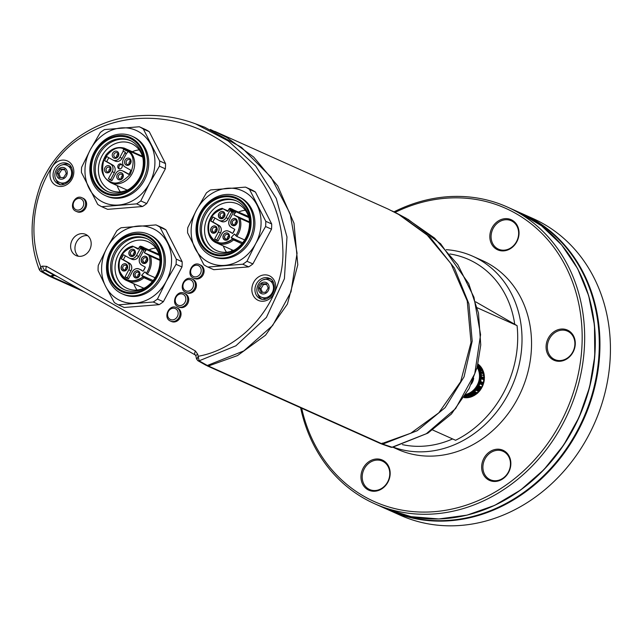 <?xml version="1.0" encoding="UTF-8"?>
<svg xmlns="http://www.w3.org/2000/svg" width="642" height="642" viewBox="0 0 642 642"><rect width="100%" height="100%" fill="white"/><g stroke="black" fill="none" stroke-linecap="round" stroke-linejoin="round"><path stroke-width="0.96" d="M208.401 366.004L381.629 443.67A2.327 1.998 114.1 0 1 380.505 443.566L207.278 365.892A2.327 1.998 -65.9 0 0 208.401 366.004L237.508 355.58L265.547 335.188L287.415 304.067L297.792 264.801L293.996 223.223L277.705 185.899L253.67 157.041L227.003 137.557L210.351 129.451M206.732 365.507A2.327 1.998 -65.9 0 0 207.278 365.892M49.586 276.172A2.327 1.998 -65.9 0 0 51.537 276.582L54.65 275.426A2.327 1.998 114.1 0 1 55.132 275.306M381.629 443.67L410.736 433.246L438.775 412.854L460.643 381.741L471.019 342.467L467.224 300.889L450.925 263.565L426.898 234.707L400.231 215.222L387.985 209.011L214.757 131.345M232.067 249.874L231.208 251.263M392.238 211.001L397.896 213.866L429.979 237.115L454.367 268.003L468.877 303.738L472.207 341.127L464.062 376.814L445.171 407.606L417.22 430.726L382.736 444.12L392.423 447.313L427.893 433.125L451.374 414.058L469.109 388.579L477.166 367.24L480.754 344.939L478.467 313.015L468.716 283.652L440.645 243.783L407.879 219.195M382.239 443.092L382.736 444.12L381.757 444.071L390.938 447.241A2.327 1.99 -70.9 0 0 391.917 447.289L426.32 433.727L455.611 408.585L474.767 373.716L480.577 334.642L473.948 297.23L457.842 264.737L434.586 238.102L406.322 218.352L397.896 213.866M381.757 444.071L381.155 443.71M50.477 276.06L42.115 271.365A2.327 1.998 119.4 0 1 40.566 271.261L48.92 275.956L50.477 276.06L53.575 274.904L44.956 270.306L42.115 271.365L40.775 266.783L39.74 270.242L39.347 269.784C29.171 243.599 29.701 214.901 40.928 183.708C48.977 165.098 60.862 149.979 76.567 138.351C93.21 126.434 111.034 119.195 130.045 116.643C152.916 113.666 174.785 116.082 195.658 123.898L228.287 140.975L255.741 166.021L276.253 198.418L286.982 236.962L284.406 278.708L266.414 317.413L235.903 345.797L199.084 360.828L198.193 356.278C244.072 348.181 285.826 299.637 282.785 248.277C281.365 198.097 251.046 157.579 213.345 136.224C175.844 114.878 126.041 109.999 84.166 135.719C40.358 160.749 23.104 222.654 40.775 266.783L42.557 266.117L46.593 266.382A3.724 1.894 119.6 0 0 46.481 270.394L46.481 270.394A3.724 1.894 119.6 0 0 46.505 270.402L44.956 270.306A3.724 1.445 -110.4 0 1 42.557 266.117M197.8 360.652L206.066 365.298L207.342 365.483L199.084 360.828A2.327 2.006 119.3 0 1 197.8 360.652A2.327 2.006 119.3 0 1 197.792 360.643L196.5 358.854L195.882 355.917A3.724 1.228 168.1 0 1 197.784 354.368L198.193 356.278L196.893 359.351M207.342 365.483L243.783 350.925L272.649 325.518L291.027 291.821L297.061 253.253L290.144 213.698L270.964 177.152L241.464 147.315L204.621 127.204L195.666 123.898M53.575 274.904L54.209 274.784M40.566 271.261A2.327 1.998 119.4 0 1 40.558 271.261L39.347 269.784M46.593 266.382L195.425 350.997A3.724 1.894 119.6 0 0 195.32 355.002L195.32 355.002A3.724 1.894 119.6 0 0 195.345 355.018M86.389 234.763A11.628 9.999 -65.9 0 0 85.659 234.394A11.628 9.999 -65.9 0 0 71.776 240.91A11.628 9.999 -65.9 0 0 76.149 255.604A11.628 9.999 -65.9 0 0 89.824 249.521A11.628 9.999 -65.9 0 0 86.389 234.763M78.444 256.278A11.628 9.999 114.1 0 1 76.109 242.853A11.628 9.999 114.1 0 1 87.689 235.67M142.933 157.964A25.576 21.997 -65.9 0 0 131.498 143.615A25.576 21.997 -65.9 0 0 101.412 157.001A25.576 21.997 -65.9 0 0 108.955 189.47A25.576 21.997 -65.9 0 0 110.568 190.289A25.576 21.997 -65.9 0 0 128.89 189.286M139.21 149.899A25.576 21.997 -65.9 0 0 132.284 151.721M117.189 185.618A25.576 21.997 -65.9 0 0 120.391 191.878M130.711 140.726A27.903 23.995 -65.9 0 0 98.362 155.99A27.903 23.995 -65.9 0 0 106.773 191.035A27.903 23.995 -65.9 0 0 107.888 191.621M105.473 190.457A27.903 23.995 -65.9 0 0 107.238 191.348A27.903 23.995 -65.9 0 0 140.542 175.699A27.903 23.995 -65.9 0 0 130.061 140.429A27.903 23.995 -65.9 0 0 97.239 155.035A27.903 23.995 -65.9 0 0 105.473 190.457M103.731 191.701A29.757 25.592 -65.9 0 0 144.097 163.365A29.757 25.592 -65.9 0 0 105.521 141.425A29.757 25.592 -65.9 0 0 103.731 191.701M103.29 192.52A30.688 26.394 -65.9 0 0 144.923 163.293A30.688 26.394 -65.9 0 0 105.136 140.678A30.688 26.394 -65.9 0 0 103.29 192.52M103.282 194.55A32.549 27.991 -65.9 0 0 105.328 195.585A32.549 27.991 -65.9 0 0 144.193 177.336A32.549 27.991 -65.9 0 0 131.963 136.184A32.549 27.991 -65.9 0 0 93.676 153.221A32.549 27.991 -65.9 0 0 103.282 194.55M105.328 195.585L106.628 196.171A32.549 27.991 -65.9 0 0 145.493 177.922A32.549 27.991 -65.9 0 0 133.263 136.77L131.963 136.184M136.602 203.867L101.717 206.692L107.631 209.348L142.524 206.515L136.602 203.867A44.178 37.99 -65.9 0 0 140.799 200.922L146.713 203.57A44.178 37.99 114.1 0 1 142.524 206.515M149.265 131.69L143.351 129.042A44.178 37.99 -65.9 0 0 139.346 126.763L145.261 129.419A44.178 37.99 114.1 0 1 149.265 131.69L165.532 163.606A44.178 37.99 114.1 0 1 165.347 168.83L159.425 166.174L149.53 183.291L140.799 200.922M101.717 206.692A44.178 37.99 -65.9 0 1 97.704 204.413L81.446 172.505A44.178 37.99 -65.9 0 1 81.63 167.281L90.361 149.65L100.256 132.541A44.178 37.99 -65.9 0 1 104.453 129.596L139.346 126.763M143.351 129.042L159.617 160.957L165.532 163.606M159.425 166.174A44.178 37.99 -65.9 0 0 159.617 160.957M165.347 168.83L146.713 203.57M126.233 153.976A2.905 2.496 114.1 0 1 125.342 152.17L123.176 151.199A2.905 2.496 114.1 0 1 123.569 149.417L124.259 148.125L124.058 148.591L124.259 148.125L142.46 156.287L124.267 148.125C117.277 146.376 111.178 148.639 105.97 154.923C99.093 166.792 100.642 176.036 110.609 182.665A18.602 15.994 114.1 0 0 132.14 173.605A18.602 15.994 114.1 0 0 129.435 151.071L142.668 156.985M142.676 157.009L129.435 151.071L128.408 151.063L127.919 151.889A2.905 2.496 114.1 0 1 126.659 153.181L123.368 159.32A5.81 5 -65.9 0 0 124.973 166.912L130.936 170.307A16.275 13.996 114.1 0 1 128.745 174.399L122.774 171.005A5.81 5 -65.9 0 0 122.413 170.82A5.81 5 -65.9 0 0 115.68 173.653L111.917 180.675A16.275 13.996 114.1 0 1 111.122 180.346A16.275 13.996 114.1 0 1 108.434 178.693L112.198 171.671A5.81 5 -65.9 0 0 110.593 164.079L104.63 160.693A16.275 13.996 114.1 0 1 106.821 156.6L112.791 159.986A5.81 5 -65.9 0 0 113.153 160.171A5.81 5 -65.9 0 0 119.885 157.346L123.176 151.199M108.859 157.755A16.275 13.996 -65.9 0 0 106.797 161.664L104.63 160.693M108.434 178.693L110.601 179.664L114.364 172.642A5.81 5 -65.9 0 0 112.759 165.05L106.797 161.664M110.601 179.664A16.275 13.996 -65.9 0 0 111.949 180.611M128.873 174.215L124.941 171.976A5.81 5 -65.9 0 0 124.572 171.791L122.413 170.82M118.032 165.379A2.56 2.199 114.1 0 1 121.956 167.369A2.56 2.199 114.1 0 1 118.032 165.379M121.547 164.504A2.56 2.199 -65.9 0 0 119.548 168.966M125.342 152.17L122.052 158.317A5.81 5 -65.9 0 1 115.319 161.142L113.153 160.171M110.191 170.571A2.56 2.199 -65.9 0 0 106.315 168.493A2.56 2.199 -65.9 0 0 110.191 170.571M110.432 168.453A2.56 2.199 -65.9 0 0 108.939 171.783M105.978 172.521A3.724 3.202 114.1 0 1 106.203 166.238A3.724 3.202 114.1 0 1 111.026 168.974A3.724 3.202 114.1 0 1 105.978 172.521M122.51 177.577A2.56 2.199 -65.9 0 0 118.634 175.499A2.56 2.199 -65.9 0 0 122.51 177.577M122.75 175.459A2.56 2.199 -65.9 0 0 121.258 178.789M118.305 179.519A3.724 3.202 114.1 0 1 118.521 173.236A3.724 3.202 114.1 0 1 123.344 175.98A3.724 3.202 114.1 0 1 118.305 179.519M117.968 156.078A2.56 2.199 -65.9 0 0 114.091 154A2.56 2.199 -65.9 0 0 117.968 156.078M118.2 153.96A2.56 2.199 -65.9 0 0 116.708 157.282M113.754 158.02A3.724 3.202 114.1 0 1 113.979 151.737A3.724 3.202 114.1 0 1 118.794 154.481A3.724 3.202 114.1 0 1 113.754 158.02M126.073 165.026A3.724 3.202 114.1 0 1 126.297 158.743A3.724 3.202 114.1 0 1 131.12 161.487A3.724 3.202 114.1 0 1 126.073 165.026M130.286 163.084A2.56 2.199 -65.9 0 0 126.41 160.998A2.56 2.199 -65.9 0 0 130.286 163.084M130.527 160.965A2.56 2.199 -65.9 0 0 129.034 164.288M76.077 211.298L77.072 211.74A7.383 6.348 -65.9 0 0 82.609 211.314A7.383 6.348 -65.9 0 0 86.622 204.501A7.383 6.348 -65.9 0 0 83.115 198.266L82.12 197.824C74.632 193.916 68.172 208.305 76.077 211.298A7.383 6.348 -65.9 0 0 81.614 210.865A7.383 6.348 -65.9 0 0 85.627 204.052A7.383 6.348 -65.9 0 0 82.12 197.824M473.66 378.186A10.697 9.197 114.1 0 1 471.164 384.237M465.98 394.365A17.206 14.798 -65.9 0 0 477.126 367.385M479.181 365.258L479.157 364.969A18.602 15.994 -65.9 0 0 479.036 364.865L478.603 365.523L478.451 364.375A18.602 15.994 -65.9 0 0 478.322 364.279L477.905 364.993L477.704 363.829M477.817 364.648L479.718 365.499L479.261 366.109M481.051 367.023L478.017 365.659L477.126 366.357L478.475 366.301A18.602 15.994 114.1 0 1 478.571 366.43L477.632 367.104L478.988 367.104A18.602 15.994 114.1 0 1 479.068 367.24L481.018 368.099L481.051 367.023A18.602 15.994 -65.9 0 0 480.954 366.895L480.473 367.393L480.457 366.293A18.602 15.994 -65.9 0 0 480.352 366.173L479.887 366.726L479.823 365.603L477.8 364.696M478.073 366.783L478.788 367.104M479.068 367.24L478.089 367.882L479.454 367.938L482.487 369.302L481.99 369.632L482.102 368.596A18.602 15.994 -65.9 0 0 482.022 368.46L481.524 368.845L481.596 367.794A18.602 15.994 -65.9 0 0 481.508 367.657L481.018 368.099M479.109 368.339L481.99 369.632M479.454 367.938A18.602 15.994 114.1 0 1 479.526 368.083L478.515 368.693L479.871 368.813A18.602 15.994 114.1 0 1 479.943 368.965L478.884 369.535L482.784 371.285L482.969 370.322A18.602 15.994 -65.9 0 0 482.904 370.169L482.407 370.442L482.559 369.447A18.602 15.994 -65.9 0 0 482.487 369.302M479.983 370.033L482.784 371.285M480.24 369.72A18.602 15.994 114.1 0 1 480.304 369.872L479.213 370.41L480.561 370.651A18.602 15.994 114.1 0 1 480.609 370.803L479.494 371.309L480.834 371.606A18.602 15.994 114.1 0 1 480.874 371.766L479.718 372.232L481.051 372.577A18.602 15.994 114.1 0 1 481.083 372.745L479.903 373.163L481.211 373.58A18.602 15.994 114.1 0 1 481.235 373.748L480.031 374.117L483.924 375.867L484.269 375.105A18.602 15.994 -65.9 0 0 484.245 374.936L483.795 374.912L484.116 374.109A18.602 15.994 -65.9 0 0 484.084 373.941L483.619 373.973L483.907 373.122L480.874 371.766M483.907 373.122A18.602 15.994 -65.9 0 0 483.867 372.962L483.386 373.058L483.643 372.167A18.602 15.994 -65.9 0 0 483.595 372.007L483.105 372.159L483.33 371.228L480.304 369.872M480.97 372.785L483.619 373.973M481.331 374.703L483.924 375.867M481.323 374.591A18.602 15.994 114.1 0 1 481.339 374.759L480.112 375.088L481.38 375.61A18.602 15.994 114.1 0 1 481.388 375.787L480.136 376.068L481.388 376.645L484.421 378.002L484.421 377.143A18.602 15.994 -65.9 0 0 484.413 376.966L484.004 376.838L484.373 376.116A18.602 15.994 -65.9 0 0 484.357 375.947M480.136 376.068L484.036 377.809M481.38 376.814L480.112 377.047L484.012 378.796L484.413 378.178L481.38 376.814A18.602 15.994 114.1 0 0 481.388 376.645M480.112 377.047L481.339 377.681A18.602 15.994 114.1 0 1 481.323 377.857L480.039 378.034L484.269 380.08L484.357 379.213A18.602 15.994 -65.9 0 0 484.373 379.037L484.012 378.796M480.039 378.034L483.94 379.783M481.235 378.716A18.602 15.994 114.1 0 1 481.211 378.892L479.919 379.021L481.083 379.759A18.602 15.994 114.1 0 1 481.051 379.928L479.743 380L480.874 380.786A18.602 15.994 114.1 0 1 480.834 380.963L479.518 380.979L480.609 381.813L483.643 383.17L483.859 382.319A18.602 15.994 -65.9 0 0 483.899 382.15L484.076 381.292A18.602 15.994 -65.9 0 0 484.108 381.115L484.245 380.249A18.602 15.994 -65.9 0 0 484.269 380.08M479.518 380.979L483.41 382.728M480.561 381.982L479.245 381.95L483.137 383.699L483.595 383.346L480.561 381.982A18.602 15.994 114.1 0 0 480.609 381.813M479.245 381.95L480.296 382.825A18.602 15.994 114.1 0 1 480.24 382.993L478.924 382.905L479.935 383.82L482.969 385.184L483.274 384.349A18.602 15.994 -65.9 0 0 483.33 384.181L483.137 383.699M478.924 382.905L482.816 384.654M478.988 385.922L482.014 387.278L478.988 385.922A18.602 15.994 114.1 0 0 479.068 385.762L478.138 384.759L479.454 384.967A18.602 15.994 114.1 0 0 479.526 384.799L478.555 383.844L479.871 383.988A18.602 15.994 114.1 0 0 479.935 383.82M477.68 385.657L478.563 386.693L481.596 388.049L481.58 387.407M478.563 386.693A18.602 15.994 114.1 0 1 478.475 386.845L477.175 386.532L478.009 387.599L481.043 388.956L481.5 388.209A18.602 15.994 -65.9 0 0 481.596 388.049M477.175 386.532L481.075 388.282M477.913 387.752L480.946 389.108L477.913 387.752A18.602 15.994 114.1 0 0 478.009 387.599M476.637 387.383L477.423 388.474L480.449 389.83L480.529 389.124M477.423 388.474A18.602 15.994 114.1 0 1 477.319 388.619L476.051 388.193L476.789 389.317L479.823 390.673L480.344 389.975L477.319 388.619M476.789 389.317A18.602 15.994 114.1 0 1 476.677 389.453L475.433 388.98L476.115 390.127L479.149 391.484L479.71 390.817L476.677 389.453M475.433 388.98L479.325 390.721M476.003 390.256L479.028 391.612L476.003 390.256A18.602 15.994 114.1 0 0 476.115 390.127M474.775 389.726L475.409 390.89A18.602 15.994 114.1 0 1 475.289 391.018L474.085 390.432L474.671 391.62A18.602 15.994 114.1 0 1 474.542 391.732L473.363 391.098L473.892 392.302L476.926 393.658L477.568 393.097A18.602 15.994 -65.9 0 0 477.696 392.976L478.314 392.374A18.602 15.994 -65.9 0 0 478.442 392.254L478.675 391.476M474.615 391.66L477.263 392.848M473.892 392.302A18.602 15.994 114.1 0 1 473.764 392.406L472.616 391.724L473.09 392.936A18.602 15.994 114.1 0 1 472.953 393.04L471.838 392.31L472.263 393.522L475.297 394.886L475.738 394.06L475.987 394.397A18.602 15.994 -65.9 0 0 476.123 394.292L476.508 393.474L476.789 393.771A18.602 15.994 -65.9 0 0 476.926 393.658M473.058 392.856L475.738 394.06M472.119 393.618L471.035 392.84L471.405 394.068A18.602 15.994 114.1 0 1 471.26 394.148L470.217 393.329L470.53 394.549L473.563 395.913L474.117 395.079L474.294 395.512A18.602 15.994 -65.9 0 0 474.438 395.424L474.936 394.589L472.119 393.618A18.602 15.994 114.1 0 0 472.263 393.522M471.34 393.835L474.117 395.079M472.52 396.411A18.602 15.994 -65.9 0 0 472.673 396.347L473.274 395.512L469.374 393.763L469.639 394.982A18.602 15.994 114.1 0 1 469.487 395.055L468.516 394.148L468.732 395.368A18.602 15.994 114.1 0 1 468.58 395.424L467.649 394.485L467.809 395.689L470.843 397.045L471.549 396.234L471.613 396.78A18.602 15.994 -65.9 0 0 471.766 396.724L472.416 395.897L472.52 396.411L469.487 395.055M469.559 394.621L472.416 395.897M468.66 394.934L471.549 396.234M467.809 395.689A18.602 15.994 114.1 0 1 467.657 395.737L466.774 394.766L466.878 395.953A18.602 15.994 114.1 0 1 466.726 395.994L465.883 394.99L465.948 396.162L468.981 397.526L469.784 396.732L469.759 397.358A18.602 15.994 -65.9 0 0 469.912 397.318L470.666 396.507L470.69 397.101A18.602 15.994 -65.9 0 0 470.843 397.045M466.83 395.416L469.784 396.732M464.615 396.652L467.095 397.767L467.994 397.021L467.882 397.695L464.824 396.307M465.161 395.753L465.594 395.945M464.046 397.575L465.338 397.021L465.073 397.759A18.602 15.994 -65.9 0 0 465.233 397.775L466.22 397.077L466.004 397.799A18.602 15.994 -65.9 0 0 466.164 397.799L467.103 397.077L466.943 397.775A18.602 15.994 -65.9 0 0 467.095 397.767M464.591 396.692L465.338 397.021M465.948 396.162A18.602 15.994 114.1 0 1 465.787 396.194L464.993 395.159M477.592 365.563L477.921 365.539A18.602 15.994 114.1 0 1 478.017 365.659M482.415 371.124A17.206 14.798 114.1 0 1 483.033 372.737M483.346 373.853A17.206 14.798 114.1 0 1 483.683 375.642M483.699 375.763A17.206 14.798 114.1 0 1 483.835 377.721A17.206 14.798 114.1 0 1 483.835 377.921M483.827 378.708A17.206 14.798 114.1 0 1 483.763 379.703M483.747 379.847A17.206 14.798 114.1 0 1 483.257 382.656M482.985 383.627A17.206 14.798 114.1 0 1 482.672 384.582M482.519 384.983A17.206 14.798 114.1 0 1 481.564 387.078M480.377 389.06A17.206 14.798 114.1 0 1 479.975 389.622M479.871 389.766A17.206 14.798 114.1 0 1 479.325 390.456M478.627 391.251A17.206 14.798 114.1 0 1 478.507 391.379A17.206 14.798 114.1 0 1 477.062 392.76M476.3 393.377A17.206 14.798 114.1 0 1 475.505 393.955M474.406 394.645A17.206 14.798 114.1 0 1 473.844 394.958M472.504 395.584A17.206 14.798 114.1 0 1 472.087 395.753M480.36 367.81A17.206 14.798 114.1 0 1 480.994 368.628M481.508 369.415A17.206 14.798 114.1 0 1 482.15 370.57M482.014 387.278A18.602 15.994 -65.9 0 0 482.094 387.118L482.479 386.323A18.602 15.994 -65.9 0 0 482.559 386.163L482.904 385.344A18.602 15.994 -65.9 0 0 482.969 385.184M467.882 397.695A18.602 15.994 -65.9 0 0 468.034 397.679L468.893 396.908L468.821 397.55A18.602 15.994 -65.9 0 0 468.981 397.526M464.463 396.908L464.15 397.671A18.602 15.994 -65.9 0 0 464.31 397.687M273.596 282.681A9.301 8.001 -65.9 0 0 271.983 281.557A9.301 8.001 -65.9 0 0 271.694 281.421L269.094 280.249C259.954 275.049 251.439 292.327 261.158 297.069L261.487 297.222A9.301 8.001 -65.9 0 0 272.585 292.014A9.301 8.001 -65.9 0 0 269.094 280.249M263.798 298.249A9.301 8.001 -65.9 0 0 264.087 298.386A9.301 8.001 -65.9 0 0 266.294 298.971M259.368 288.146L261.206 292.343L265.611 292.254L268.187 287.977L266.342 283.78L261.936 283.86L259.368 288.146L260.885 288.82L262.409 292.319M266.655 284.478L263.453 284.542L260.885 288.82M263.453 284.542L261.936 283.86M71.719 167.915A9.301 8.001 -65.9 0 0 70.403 166.944A9.301 8.001 -65.9 0 0 69.817 166.647L67.225 165.484C57.86 160.749 49.611 177.393 58.952 182.127L59.61 182.456A9.301 8.001 -65.9 0 0 70.716 177.24A9.301 8.001 -65.9 0 0 67.225 165.484M59.024 182.159A9.301 8.001 -65.9 0 0 59.61 182.456L62.21 183.62A9.301 8.001 -65.9 0 0 64.417 184.198M57.515 173.171L59.184 177.473L63.566 177.593L66.286 173.412L64.617 169.111L60.236 168.99L57.515 173.171L59.032 173.854L60.444 177.505M64.866 169.761L61.744 169.673L59.032 173.854M61.744 169.673L60.236 168.99M249.088 218.32A25.576 21.997 -65.9 0 0 237.652 203.971A25.576 21.997 -65.9 0 0 207.567 217.357A25.576 21.997 -65.9 0 0 215.11 249.826A25.576 21.997 -65.9 0 0 216.723 250.645A25.576 21.997 -65.9 0 0 235.052 249.634M245.372 210.247A25.576 21.997 -65.9 0 0 238.559 212.02M223.344 245.966A25.576 21.997 -65.9 0 0 226.546 252.226M236.866 201.082A27.903 23.995 -65.9 0 0 204.517 216.338A27.903 23.995 -65.9 0 0 212.935 251.391A27.903 23.995 -65.9 0 0 214.043 251.977M211.635 250.805A27.903 23.995 -65.9 0 0 213.393 251.696A27.903 23.995 -65.9 0 0 246.705 236.055A27.903 23.995 -65.9 0 0 236.224 200.777A27.903 23.995 -65.9 0 0 203.402 215.383A27.903 23.995 -65.9 0 0 211.635 250.805M209.886 252.057A29.757 25.592 -65.9 0 0 250.26 223.713A29.757 25.592 -65.9 0 0 211.675 201.781A29.757 25.592 -65.9 0 0 209.886 252.057M209.452 252.876A30.688 26.394 -65.9 0 0 251.078 223.649A30.688 26.394 -65.9 0 0 211.29 201.026A30.688 26.394 -65.9 0 0 209.452 252.876M209.436 254.898A32.549 27.991 -65.9 0 0 211.491 255.941A32.549 27.991 -65.9 0 0 250.348 237.692A32.549 27.991 -65.9 0 0 238.126 196.54A32.549 27.991 -65.9 0 0 199.831 213.577A32.549 27.991 -65.9 0 0 209.436 254.898M211.491 255.941L212.791 256.519A32.549 27.991 -65.9 0 0 251.648 238.27A32.549 27.991 -65.9 0 0 239.426 197.118L238.126 196.54M242.764 264.215L207.872 267.048L213.786 269.696L248.679 266.871L242.764 264.215A44.178 37.99 -65.9 0 0 246.953 261.27L252.876 263.926A44.178 37.99 114.1 0 1 248.679 266.871M255.428 192.046L249.505 189.39A44.178 37.99 -65.9 0 0 245.501 187.111L251.415 189.767A44.178 37.99 114.1 0 1 255.428 192.046L271.686 223.962A44.178 37.99 114.1 0 1 271.502 229.178L265.587 226.53L255.693 243.639L246.953 261.27M207.872 267.048A44.178 37.99 -65.9 0 1 203.867 264.769L187.6 232.853A44.178 37.99 -65.9 0 1 187.785 227.629L196.524 209.998L206.419 192.889A44.178 37.99 -65.9 0 1 210.608 189.944L245.501 187.111M249.505 189.39L265.772 221.305L271.686 223.962M265.587 226.53A44.178 37.99 -65.9 0 0 265.772 221.305M271.502 229.178L252.876 263.926M400.143 515.181A162.522 139.763 -65.9 0 0 594.163 424.065A162.522 139.763 -65.9 0 0 533.125 218.593L522.636 213.89A162.522 139.763 114.1 0 1 583.682 419.362A162.522 139.763 114.1 0 1 389.654 510.478A162.522 139.763 114.1 0 1 387.27 509.379L400.143 515.181M393.979 211.852A162.522 139.763 114.1 0 1 507.357 207.037A162.522 139.763 114.1 0 1 568.395 412.509A162.522 139.763 114.1 0 1 374.374 503.625A162.522 139.763 114.1 0 1 364.134 498.433A162.522 139.763 114.1 0 1 300.617 407.742M301.676 408.216A160.66 138.166 -65.9 0 0 364.142 496.41A160.66 138.166 -65.9 0 0 581.146 356.206A160.66 138.166 -65.9 0 0 395.071 212.398M496.643 249.305A16.507 14.196 114.1 0 1 497.63 221.418A16.507 14.196 114.1 0 1 519.033 233.584A16.507 14.196 114.1 0 1 496.643 249.305M497.51 248.679A15.577 13.394 -65.9 0 0 498.497 249.176A15.577 13.394 -65.9 0 0 517.091 240.445A15.577 13.394 -65.9 0 0 511.241 220.752A15.577 13.394 -65.9 0 0 492.912 228.905A15.577 13.394 -65.9 0 0 497.51 248.679M553.765 359.063A15.577 13.394 -65.9 0 0 554.744 359.56A15.577 13.394 -65.9 0 0 573.338 350.829A15.577 13.394 -65.9 0 0 567.488 331.136A15.577 13.394 -65.9 0 0 549.167 339.289A15.577 13.394 -65.9 0 0 553.765 359.063M552.89 359.689A16.507 14.196 114.1 0 1 553.877 331.802A16.507 14.196 114.1 0 1 575.28 343.968A16.507 14.196 114.1 0 1 552.89 359.689M489.324 479.237A15.577 13.394 -65.9 0 0 490.311 479.734A15.577 13.394 -65.9 0 0 508.905 471.003A15.577 13.394 -65.9 0 0 503.055 451.302A15.577 13.394 -65.9 0 0 484.726 459.463A15.577 13.394 -65.9 0 0 489.324 479.237M488.458 479.863A16.507 14.196 114.1 0 1 489.445 451.976A16.507 14.196 114.1 0 1 510.847 464.142A16.507 14.196 114.1 0 1 488.458 479.863M368.636 489.027A15.577 13.394 -65.9 0 0 369.623 489.525A15.577 13.394 -65.9 0 0 388.217 480.794A15.577 13.394 -65.9 0 0 382.367 461.1A15.577 13.394 -65.9 0 0 364.038 469.254A15.577 13.394 -65.9 0 0 368.636 489.027M367.77 489.653A16.507 14.196 114.1 0 1 368.757 461.767A16.507 14.196 114.1 0 1 390.159 473.932A16.507 14.196 114.1 0 1 367.77 489.653M432.724 430.02L455.595 440.276A103.466 88.981 114.1 0 0 517.067 325.622L475.65 301.82M477.287 307.791L517.067 325.622M449.906 253.975A98.812 84.977 114.1 0 1 474.96 262.69A98.812 84.977 114.1 0 1 514.683 324.009M446.214 249.674A103.466 88.981 114.1 0 1 472.801 256.262L482.327 260.532A103.466 88.981 114.1 0 1 488.843 263.838A103.466 88.981 114.1 0 1 519.378 395.191A103.466 88.981 114.1 0 1 397.671 449.352L392.896 447.209M472.801 256.262A103.466 88.981 114.1 0 1 479.317 259.569A103.466 88.981 114.1 0 1 511.217 388.049A103.466 88.981 114.1 0 1 393.217 447.137M452.602 438.927A98.812 84.977 114.1 0 1 402.414 444.633M159.569 256.11A25.576 21.997 -65.9 0 0 148.125 241.761A25.576 21.997 -65.9 0 0 118.04 255.147A25.576 21.997 -65.9 0 0 125.591 287.616A25.576 21.997 -65.9 0 0 127.204 288.435A25.576 21.997 -65.9 0 0 145.525 287.431M155.845 248.037A25.576 21.997 -65.9 0 0 149.04 249.818M133.817 283.756A25.576 21.997 -65.9 0 0 137.027 290.023M147.339 238.872A27.903 23.995 -65.9 0 0 114.998 254.136A27.903 23.995 -65.9 0 0 123.408 289.181A27.903 23.995 -65.9 0 0 124.524 289.767M122.108 288.595A27.903 23.995 -65.9 0 0 123.866 289.486A27.903 23.995 -65.9 0 0 157.178 273.845A27.903 23.995 -65.9 0 0 146.697 238.575A27.903 23.995 -65.9 0 0 113.875 253.181A27.903 23.995 -65.9 0 0 122.108 288.595M120.367 289.847A29.757 25.592 -65.9 0 0 160.733 261.511A29.757 25.592 -65.9 0 0 122.149 239.57A29.757 25.592 -65.9 0 0 120.367 289.847M119.926 290.666A30.688 26.394 -65.9 0 0 161.559 261.438A30.688 26.394 -65.9 0 0 121.771 238.824A30.688 26.394 -65.9 0 0 119.926 290.666M119.918 292.696A32.549 27.991 -65.9 0 0 121.964 293.731A32.549 27.991 -65.9 0 0 160.829 275.482A32.549 27.991 -65.9 0 0 148.599 234.33A32.549 27.991 -65.9 0 0 110.312 251.367A32.549 27.991 -65.9 0 0 119.918 292.696M121.964 293.731L123.264 294.317A32.549 27.991 -65.9 0 0 162.129 276.068A32.549 27.991 -65.9 0 0 149.899 234.916L148.599 234.33M153.237 302.005L118.345 304.838L124.267 307.494L159.152 304.661L153.237 302.005A44.178 37.99 -65.9 0 0 157.434 299.068L163.349 301.716A44.178 37.99 114.1 0 1 159.152 304.661M165.901 229.836L159.986 227.188A44.178 37.99 -65.9 0 0 155.974 224.909L161.896 227.557A44.178 37.99 114.1 0 1 165.901 229.836L182.159 261.751A44.178 37.99 114.1 0 1 181.975 266.976L176.06 264.319L166.166 281.437L157.434 299.068M118.345 304.838A44.178 37.99 -65.9 0 1 114.34 302.559L105.625 286.348L98.082 270.651A44.178 37.99 -65.9 0 1 98.266 265.427L106.997 247.796L116.892 230.687A44.178 37.99 -65.9 0 1 121.089 227.741L155.974 224.909M159.986 227.188L176.245 259.095L182.159 261.751M176.06 264.319A44.178 37.99 -65.9 0 0 176.245 259.095M181.975 266.976L163.349 301.716M178.179 306.74L179.174 307.189A7.383 6.348 -65.9 0 0 184.711 306.756A7.383 6.348 -65.9 0 0 188.724 299.942A7.383 6.348 -65.9 0 0 185.217 293.715L184.222 293.266C176.727 289.357 170.274 303.746 178.179 306.74A7.383 6.348 -65.9 0 0 183.716 306.306A7.383 6.348 -65.9 0 0 187.729 299.493A7.383 6.348 -65.9 0 0 184.222 293.266M185.859 292.407L186.862 292.856A7.383 6.348 -65.9 0 0 192.399 292.423A7.383 6.348 -65.9 0 0 196.404 285.61A7.383 6.348 -65.9 0 0 192.897 279.382L191.902 278.933C184.415 275.025 177.962 289.422 185.859 292.407A7.383 6.348 -65.9 0 0 191.404 291.982A7.383 6.348 -65.9 0 0 195.409 285.168A7.383 6.348 -65.9 0 0 191.902 278.933M193.547 278.074L194.542 278.524A7.383 6.348 -65.9 0 0 200.079 278.09A7.383 6.348 -65.9 0 0 204.092 271.285A7.383 6.348 -65.9 0 0 200.585 265.05L199.59 264.608C192.102 260.692 185.642 275.089 193.547 278.074A7.383 6.348 -65.9 0 0 199.084 277.649A7.383 6.348 -65.9 0 0 203.097 270.836A7.383 6.348 -65.9 0 0 199.59 264.608M170.491 321.072L171.494 321.514A7.383 6.348 -65.9 0 0 177.031 321.088A7.383 6.348 -65.9 0 0 181.036 314.275A7.383 6.348 -65.9 0 0 177.529 308.048L176.534 307.598C169.047 303.69 162.595 318.079 170.491 321.072A7.383 6.348 -65.9 0 0 176.036 320.639A7.383 6.348 -65.9 0 0 180.041 313.826A7.383 6.348 -65.9 0 0 176.534 307.598M233.351 250.452L216.763 243.013A18.602 15.994 -65.9 0 0 233.511 239.947L241.882 243.695L232.532 239.129A17.671 15.199 114.1 0 1 209.083 233.054A17.671 15.199 114.1 0 1 223.095 208.81L227.998 210.865L223.095 208.81C211.748 212.711 207.077 220.792 209.083 233.054C214.227 243.799 222.044 245.822 232.532 239.129L231.136 237.564L234.386 234.025L235.775 235.598C239.675 229.732 240.549 223.697 238.399 217.502L233.792 214.885L235.108 212.438L229.017 208.979L227.701 211.427L223.095 208.81L227.701 211.427L229.9 208.329A18.602 15.994 114.1 0 1 231.987 209.075A18.602 15.994 114.1 0 1 235.991 211.796L248.895 217.582L235.991 211.796L233.792 214.885L239.98 218.352A18.602 15.994 114.1 0 1 236.762 236.408L244.626 239.939L236.762 236.408L234.386 234.025L231.136 237.564L242.676 242.732L231.136 237.564L233.511 239.947A18.602 15.994 114.1 0 1 216.763 243.013A18.602 15.994 114.1 0 1 210.448 218.128M249.489 222.622L239.98 218.352L249.489 222.622M212.141 232.869L210.68 230.791L211.106 228.014C212.077 226.634 214.051 225.101 215.648 226.321C216.779 226.225 217.518 230.293 217.132 229.86C216.185 232.805 214.524 233.808 212.141 232.869M224.459 239.875L223.007 237.797L223.432 235.02C224.395 233.64 226.369 232.099 227.974 233.327C229.098 233.231 229.844 237.299 229.451 236.866C228.504 239.811 226.843 240.814 224.459 239.875M219.909 218.376L218.457 216.298L218.882 213.513C219.845 212.141 221.819 210.6 223.424 211.828C224.548 211.732 225.294 215.8 224.901 215.367C223.954 218.312 222.292 219.315 219.909 218.376M232.227 225.382L230.775 223.304L231.2 220.519C232.163 219.147 234.145 217.606 235.742 218.826C236.866 218.729 237.612 222.806 237.219 222.373C236.28 225.318 234.611 226.321 232.227 225.382M213.16 221.49L212.951 222.012L218.914 225.406C221.378 227.22 221.907 229.748 220.527 232.998L218.36 232.027L214.597 239.041A16.275 13.996 114.1 0 0 217.285 240.702A16.275 13.996 114.1 0 0 218.079 241.023L221.835 234.001A5.81 5 114.1 0 1 228.568 231.176A5.81 5 114.1 0 1 228.937 231.361L232.613 233.447A13.249 11.396 114.1 0 0 234.803 229.355L231.128 227.268A5.81 5 114.1 0 1 229.523 219.676C228.135 222.918 228.672 225.446 231.128 227.268L234.803 229.355L232.613 233.447L228.937 231.361C226.136 230.181 223.769 231.064 221.835 234.001L218.079 241.023L214.597 239.041L218.36 232.027C219.749 228.777 219.211 226.249 216.755 224.435L210.785 221.041L212.983 216.948L218.946 220.342C221.747 221.514 224.114 220.631 226.04 217.694L229.804 210.68L233.287 212.654L229.523 219.676L233.287 212.654A16.275 13.996 114.1 0 0 230.598 211.001A16.275 13.996 114.1 0 0 229.804 210.68L226.04 217.694A5.81 5 114.1 0 1 219.315 220.527A5.81 5 114.1 0 1 218.946 220.342L212.983 216.948A16.275 13.996 114.1 0 0 210.785 221.041L216.755 224.435A5.81 5 114.1 0 1 218.36 232.027L220.527 232.998L216.763 240.012L217.148 240.317M249.473 221.915L233.792 214.885L249.473 221.915M231.096 232.332L228.937 231.361L231.096 232.332A5.81 5 -65.9 0 0 230.735 232.147L228.592 231.184M231.939 211.708L228.207 218.665C226.281 221.602 223.914 222.485 221.113 221.313A5.81 5 -65.9 0 0 221.482 221.498A5.81 5 -65.9 0 0 228.207 218.665L226.04 217.694L228.207 218.665L231.939 211.708M218.103 240.967A16.275 13.996 -65.9 0 1 216.763 240.012L214.597 239.041L216.763 240.012L220.527 232.998A5.81 5 -65.9 0 0 218.914 225.406L212.951 222.012A16.275 13.996 -65.9 0 1 215.014 218.103L214.829 218.384M212.518 228.753A2.56 2.199 114.1 0 1 216.442 230.735A2.56 2.199 114.1 0 1 212.518 228.753A2.56 2.199 -65.9 0 0 214.348 232.332A2.56 2.199 -65.9 0 0 216.434 228.432A2.56 2.199 -65.9 0 0 212.518 228.753M216.587 228.801A2.56 2.199 -65.9 0 0 215.094 232.131M232.613 221.257A2.56 2.199 114.1 0 1 236.537 223.247A2.56 2.199 114.1 0 1 232.613 221.257A2.56 2.199 -65.9 0 0 234.442 224.844A2.56 2.199 -65.9 0 0 236.529 220.944A2.56 2.199 -65.9 0 0 232.613 221.257M236.681 221.313A2.56 2.199 -65.9 0 0 235.189 224.644M220.294 214.251A2.56 2.199 114.1 0 1 224.21 216.242A2.56 2.199 114.1 0 1 220.294 214.251A2.56 2.199 -65.9 0 0 222.116 217.839A2.56 2.199 -65.9 0 0 224.21 213.938A2.56 2.199 -65.9 0 0 220.294 214.251M224.363 214.308A2.56 2.199 -65.9 0 0 222.87 217.638M224.844 235.75A2.56 2.199 114.1 0 1 228.761 237.741A2.56 2.199 114.1 0 1 224.844 235.75A2.56 2.199 -65.9 0 0 226.666 239.338A2.56 2.199 -65.9 0 0 228.761 235.437A2.56 2.199 -65.9 0 0 224.844 235.75M228.913 235.807A2.56 2.199 -65.9 0 0 227.42 239.137M216.763 243.013C202.423 237.652 206.684 211.322 222.301 208.321L222.381 208.345M218.914 225.406L216.755 224.435L218.914 225.406M231.369 211.378L229.804 210.68L231.369 211.378M212.951 222.012L210.785 221.041L212.951 222.012M223.432 235.02A3.724 3.202 114.1 0 1 229.13 234.555A3.724 3.202 114.1 0 1 226.088 240.228A3.724 3.202 114.1 0 1 223.432 235.02M231.2 220.519A3.724 3.202 114.1 0 1 236.898 220.062A3.724 3.202 114.1 0 1 233.857 225.735A3.724 3.202 114.1 0 1 231.2 220.519M218.882 213.513A3.724 3.202 114.1 0 1 224.58 213.056A3.724 3.202 114.1 0 1 221.538 218.729A3.724 3.202 114.1 0 1 218.882 213.513M211.106 228.014A3.724 3.202 114.1 0 1 216.803 227.549A3.724 3.202 114.1 0 1 213.762 233.223A3.724 3.202 114.1 0 1 211.106 228.014M236.762 236.408A18.602 15.994 -65.9 0 0 239.98 218.352L238.399 217.502A17.671 15.199 114.1 0 1 235.775 235.598L236.762 236.408M229.9 208.329L229.017 208.979A17.671 15.199 114.1 0 1 235.108 212.438L235.991 211.796A18.602 15.994 -65.9 0 0 231.987 209.075A18.602 15.994 -65.9 0 0 229.9 208.329L248.574 216.506M143.832 288.25L127.244 280.811A18.602 15.994 -65.9 0 0 143.985 277.737L152.363 281.493L143.005 276.927A17.671 15.199 114.1 0 1 119.564 270.852A17.671 15.199 114.1 0 1 133.576 246.6L138.479 248.663L133.576 246.6C122.221 250.508 117.55 258.59 119.564 270.852C124.709 281.589 132.517 283.62 143.005 276.927L141.609 275.354L144.859 271.823L146.256 273.396C150.156 267.521 151.022 261.495 148.872 255.299L144.265 252.683L145.582 250.236L139.491 246.769L138.174 249.216L133.576 246.6L138.174 249.216L140.373 246.127A18.602 15.994 114.1 0 1 142.46 246.865A18.602 15.994 114.1 0 1 146.464 249.586L159.376 255.372L146.464 249.586L144.265 252.683L150.453 256.142A18.602 15.994 114.1 0 1 147.235 274.206L155.107 277.737L147.235 274.206L144.859 271.823L141.609 275.354L153.149 280.53L141.609 275.354L143.985 277.737A18.602 15.994 114.1 0 1 127.244 280.811A18.602 15.994 114.1 0 1 120.929 255.925M159.97 260.411L150.453 256.142L159.97 260.411M122.614 270.659L121.161 268.581L121.587 265.804C122.55 264.424 124.524 262.891 126.129 264.111C127.252 264.014 127.999 268.091 127.606 267.65C126.659 270.595 124.997 271.598 122.614 270.659M134.932 277.665L133.48 275.587L133.905 272.81C134.868 271.43 136.842 269.897 138.447 271.117C139.571 271.02 140.317 275.089 139.924 274.656C138.985 277.601 137.316 278.604 134.932 277.665M130.39 256.166L128.93 254.088L129.355 251.311C130.326 249.931 132.3 248.398 133.897 249.618C135.021 249.521 135.767 253.59 135.382 253.157C134.435 256.102 132.774 257.105 130.39 256.166M142.709 263.172L141.256 261.093L141.681 258.317C142.644 256.936 144.619 255.404 146.224 256.623C147.347 256.527 148.085 260.596 147.7 260.162C146.753 263.108 145.092 264.111 142.709 263.172M123.641 259.28L123.425 259.809L129.395 263.196C131.851 265.01 132.388 267.545 131 270.788L128.833 269.817L125.07 276.838A16.275 13.996 114.1 0 0 127.758 278.492A16.275 13.996 114.1 0 0 128.552 278.813L132.316 271.799A5.81 5 114.1 0 1 139.041 268.966A5.81 5 114.1 0 1 139.41 269.15L143.086 271.245A13.249 11.396 114.1 0 0 145.285 267.144L141.609 265.058A5.81 5 114.1 0 1 139.996 257.466C138.616 260.716 139.145 263.244 141.609 265.058L145.285 267.144L143.086 271.245L139.41 269.15C136.61 267.979 134.242 268.862 132.316 271.799L128.552 278.813L125.07 276.838L128.833 269.817C130.222 266.574 129.684 264.039 127.228 262.225L121.266 258.838L123.457 254.738L129.427 258.132C132.22 259.304 134.587 258.429 136.521 255.484L140.285 248.47L143.76 250.444L139.996 257.466L143.76 250.444A16.275 13.996 114.1 0 0 141.079 248.791A16.275 13.996 114.1 0 0 140.285 248.47L136.521 255.484A5.81 5 114.1 0 1 129.788 258.317A5.81 5 114.1 0 1 129.427 258.132L123.457 254.738A16.275 13.996 114.1 0 0 121.266 258.838L127.228 262.225A5.81 5 114.1 0 1 128.833 269.817L131 270.788L127.236 277.809L127.622 278.106M159.946 259.713L144.265 252.683L159.946 259.713M141.577 270.122L139.41 269.15L141.577 270.122A5.81 5 -65.9 0 0 141.208 269.937L139.073 268.982M142.42 249.497L138.688 256.455C136.754 259.4 134.387 260.275 131.586 259.103A5.81 5 -65.9 0 0 131.955 259.288A5.81 5 -65.9 0 0 138.688 256.455L136.521 255.484L138.688 256.455L142.42 249.497M128.585 278.756A16.275 13.996 -65.9 0 1 127.236 277.809L125.07 276.838L127.236 277.809L131 270.788A5.81 5 -65.9 0 0 129.395 263.196L123.425 259.809A16.275 13.996 -65.9 0 1 125.495 255.901L125.302 256.174M122.999 266.542A2.56 2.199 114.1 0 1 126.915 268.533A2.56 2.199 114.1 0 1 122.999 266.542A2.56 2.199 -65.9 0 0 124.821 270.122A2.56 2.199 -65.9 0 0 126.915 266.221A2.56 2.199 -65.9 0 0 122.999 266.542M127.068 266.599A2.56 2.199 -65.9 0 0 125.575 269.929M143.094 259.055A2.56 2.199 114.1 0 1 147.01 261.037A2.56 2.199 114.1 0 1 143.094 259.055A2.56 2.199 -65.9 0 0 144.915 262.634A2.56 2.199 -65.9 0 0 147.01 258.734A2.56 2.199 -65.9 0 0 143.094 259.055M147.162 259.111A2.56 2.199 -65.9 0 0 145.67 262.434M130.767 252.049A2.56 2.199 114.1 0 1 134.692 254.039A2.56 2.199 114.1 0 1 130.767 252.049A2.56 2.199 -65.9 0 0 132.597 255.628A2.56 2.199 -65.9 0 0 134.684 251.728A2.56 2.199 -65.9 0 0 130.767 252.049M134.836 252.105A2.56 2.199 -65.9 0 0 133.343 255.428M135.318 273.548A2.56 2.199 114.1 0 1 139.242 275.538A2.56 2.199 114.1 0 1 135.318 273.548A2.56 2.199 -65.9 0 0 137.147 277.127A2.56 2.199 -65.9 0 0 139.234 273.227A2.56 2.199 -65.9 0 0 135.318 273.548M139.386 273.604A2.56 2.199 -65.9 0 0 137.894 276.927M127.244 280.811C112.896 275.45 117.157 249.112 132.782 246.111L132.854 246.143M129.395 263.196L127.228 262.225L129.395 263.196M141.842 249.168L140.285 248.47L141.842 249.168M123.425 259.809L121.266 258.838L123.425 259.809M133.905 272.81A3.724 3.202 114.1 0 1 139.603 272.344A3.724 3.202 114.1 0 1 136.561 278.018A3.724 3.202 114.1 0 1 133.905 272.81M141.681 258.317A3.724 3.202 114.1 0 1 147.379 257.851A3.724 3.202 114.1 0 1 144.338 263.525A3.724 3.202 114.1 0 1 141.681 258.317M129.355 251.311A3.724 3.202 114.1 0 1 135.053 250.845A3.724 3.202 114.1 0 1 132.011 256.519A3.724 3.202 114.1 0 1 129.355 251.311M121.587 265.804A3.724 3.202 114.1 0 1 127.285 265.339A3.724 3.202 114.1 0 1 124.243 271.012A3.724 3.202 114.1 0 1 121.587 265.804M147.235 274.206A18.602 15.994 -65.9 0 0 150.453 256.142L148.872 255.299A17.671 15.199 114.1 0 1 146.256 273.396L147.235 274.206M140.373 246.127L139.491 246.769A17.671 15.199 114.1 0 1 145.582 250.236L146.464 249.586A18.602 15.994 -65.9 0 0 142.46 246.865A18.602 15.994 -65.9 0 0 140.373 246.127L159.047 254.304M57.916 276.895L54.65 275.426M51.537 276.582L79.159 288.964M46.481 270.386L195.32 355.002L195.882 355.917M195.296 354.994L46.505 270.402M195.425 350.997L197.784 354.368M60.067 184.495A11.002 9.461 114.1 0 1 55.814 178.829M61.985 165.058A11.002 9.461 114.1 0 1 69.047 164.464M68.221 163.919A11.171 9.606 -65.9 0 0 68.028 163.814A11.171 9.606 -65.9 0 0 54.522 169.119A11.171 9.606 -65.9 0 0 57.668 183.596A11.171 9.606 -65.9 0 0 58.895 184.166C61.415 186.373 72.048 183.082 72.602 172.634C72.289 167.979 70.764 165.042 68.028 163.814M55.525 185.177A13.498 11.604 114.1 0 1 56.336 162.378A13.498 11.604 114.1 0 1 73.838 172.321A13.498 11.604 114.1 0 1 55.525 185.177M261.944 299.268A11.002 9.461 114.1 0 1 261.864 299.22A11.002 9.461 114.1 0 1 257.683 293.595M263.862 279.832A11.002 9.461 114.1 0 1 270.924 279.23M259.545 298.37A11.171 9.606 -65.9 0 0 260.772 298.939C263.509 300.159 266.719 299.349 270.402 296.484C277.834 289.125 273.219 278.997 269.897 278.58A11.171 9.606 -65.9 0 0 256.399 283.884A11.171 9.606 -65.9 0 0 259.545 298.37M257.402 299.942A13.498 11.604 114.1 0 1 258.212 277.143A13.498 11.604 114.1 0 1 275.707 287.086A13.498 11.604 114.1 0 1 257.402 299.942M149.53 183.291A39.523 33.994 114.1 0 1 118.577 205.023A39.523 33.994 114.1 0 1 88.997 188.202A39.523 33.994 114.1 0 1 90.361 149.65A39.523 33.994 114.1 0 1 121.314 127.919A39.523 33.994 114.1 0 1 150.902 144.739A39.523 33.994 114.1 0 1 149.53 183.291M124.058 148.591L142.652 156.929M128.191 151.384C133.945 155.26 134.643 162.891 130.278 174.279C121.996 182.906 115.046 185.169 109.437 181.06C103.073 178.364 101.227 171.101 103.916 159.288C110.946 149.417 117.582 145.959 123.834 148.912M123.569 149.417L128.143 151.472M110.593 164.079L112.759 165.05M112.198 171.671L114.364 172.642M122.774 171.005L124.941 171.976M119.885 157.346L122.052 158.317M80.491 209.38A5.987 5.152 -65.9 0 0 81.662 199.245A5.987 5.152 -65.9 0 0 73.196 204.18A5.987 5.152 -65.9 0 0 80.491 209.38M261.198 297.085A9.301 8.001 -65.9 0 0 261.487 297.222L264.087 298.386M261.109 293.482A6.043 5.2 -65.9 0 0 269.126 287.375A6.043 5.2 -65.9 0 0 261.085 283.315A6.043 5.2 -65.9 0 0 261.109 293.482M59.048 178.612A6.043 5.2 -65.9 0 0 67.249 172.858A6.043 5.2 -65.9 0 0 59.409 168.405A6.043 5.2 -65.9 0 0 59.048 178.612M255.693 243.639A39.523 33.994 114.1 0 1 224.74 265.371A39.523 33.994 114.1 0 1 195.152 248.55A39.523 33.994 114.1 0 1 196.524 209.998A39.523 33.994 114.1 0 1 227.477 188.266A39.523 33.994 114.1 0 1 257.057 205.087A39.523 33.994 114.1 0 1 255.693 243.639M520.229 212.839A162.522 139.763 114.1 0 1 522.636 213.89L520.229 212.839M393.971 511.979A162.225 139.507 -65.9 0 0 581.475 422.5A162.225 139.507 -65.9 0 0 532.338 219.163A162.225 139.507 -65.9 0 0 526.625 216.113M579.614 272.657A162.225 139.507 114.1 0 1 471.437 513.921M384.855 508.328A162.522 139.763 -65.9 0 0 578.875 417.212A162.522 139.763 -65.9 0 0 517.837 211.74L541.495 225.767L561.678 244.971L577.607 268.581L588.682 295.705L594.484 325.293L594.781 356.214L589.573 387.278L579.06 417.292L563.636 445.115L543.91 469.671L520.63 490.007L494.685 505.366L467.063 515.141L438.831 518.953L411.073 516.658L384.855 508.328L374.374 503.625M166.166 281.437A39.523 33.994 114.1 0 1 135.213 303.16A39.523 33.994 114.1 0 1 105.625 286.348A39.523 33.994 114.1 0 1 106.997 247.796A39.523 33.994 114.1 0 1 137.95 226.064A39.523 33.994 114.1 0 1 167.538 242.885A39.523 33.994 114.1 0 1 166.166 281.437M182.593 304.83A5.987 5.152 -65.9 0 0 183.764 294.686A5.987 5.152 -65.9 0 0 175.29 299.621A5.987 5.152 -65.9 0 0 182.593 304.83M190.273 290.497A5.987 5.152 -65.9 0 0 191.444 280.353A5.987 5.152 -65.9 0 0 182.978 285.289A5.987 5.152 -65.9 0 0 190.273 290.497M197.961 276.164A5.987 5.152 -65.9 0 0 199.132 266.021A5.987 5.152 -65.9 0 0 190.666 270.964A5.987 5.152 -65.9 0 0 197.961 276.164M174.905 319.154A5.987 5.152 -65.9 0 0 176.077 309.019A5.987 5.152 -65.9 0 0 167.61 313.954A5.987 5.152 -65.9 0 0 174.905 319.154M84.19 291.829L50.132 276.558M390.938 447.241L392.423 447.322M127.196 190.104L110.609 182.665M507.357 207.037L517.837 211.74M221.482 221.498L219.347 220.543M131.955 259.288L129.828 258.333"/></g></svg>
